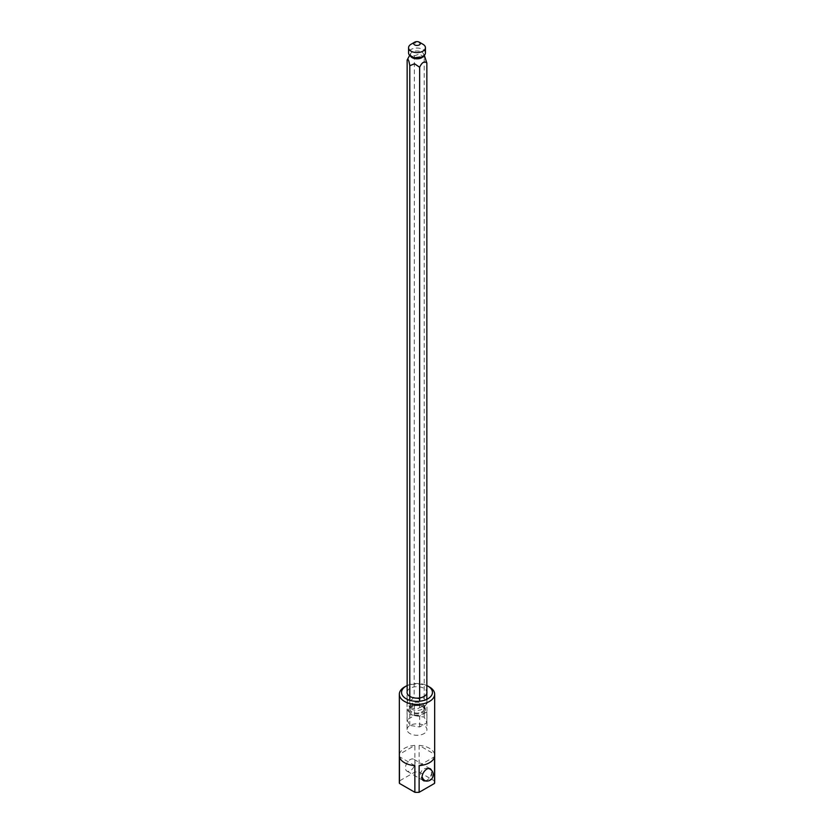 <?xml version="1.0" encoding="UTF-8"?>
<svg xmlns="http://www.w3.org/2000/svg" width="834" height="834" viewBox="0 0 834 834"><rect width="100%" height="100%" fill="white"/><g stroke="black" fill="none" stroke-linecap="round" stroke-linejoin="round"><path stroke-width="0.63" stroke-dasharray="4.17 3.13" d="M434.66 782.177A17.66 10.196 0 0 0 434.535 780.947L419.137 772.055A17.66 10.196 0 0 0 414.863 772.055L399.465 780.947A17.66 10.196 0 0 0 399.34 782.177M419.137 765.622L434.535 756.74M425.225 780.895A6.839 3.951 120 0 0 431.084 774.922A6.839 3.951 120 0 0 431.397 770.209M414.863 765.622L399.465 756.74M407.148 685.538A15.45 8.924 180 0 1 426.852 685.538M404.511 687.007A17.66 10.196 180 0 1 429.489 687.007M407.065 729.552A9.935 5.734 180 0 1 415.582 723.87A9.935 5.734 180 0 1 426.528 727.936A9.935 5.734 180 0 1 426.935 729.552A9.935 5.734 180 0 1 418.418 735.223A9.935 5.734 180 0 1 407.472 731.157A9.935 5.734 180 0 1 407.065 729.552L407.065 692.418A9.935 5.734 180 0 1 415.582 686.736A9.935 5.734 180 0 1 426.528 690.802A9.935 5.734 180 0 1 426.852 691.667M414.529 765.372A6.839 3.951 120 0 0 413.706 759.221A6.839 3.951 120 0 0 406.043 764.914A6.839 3.951 120 0 0 406.867 771.075A6.839 3.951 120 0 0 414.529 765.372M399.465 754.27A17.66 10.196 180 0 1 414.863 745.377L399.465 754.27L399.465 780.947M419.137 745.377A17.66 10.196 180 0 1 429.489 748.296A17.66 10.196 180 0 1 434.535 754.27L419.137 745.377L419.137 772.055M414.863 772.055L414.863 745.377M434.535 780.947L434.535 754.27M407.148 719.732L409.786 725.424L419.638 726.946L426.852 722.776L424.214 717.094L414.362 715.572L407.148 719.732L407.148 708.921L409.786 714.602L419.638 716.125L426.852 711.965L424.214 706.283L414.362 704.751L407.148 708.921M409.786 725.424L409.786 714.602M414.362 715.572L414.362 704.751M424.214 717.094L424.214 706.283M426.852 722.776L426.852 711.965M419.638 726.946L419.638 716.125M414.634 705.793A8.392 4.848 180 0 1 425.392 710.443A8.392 4.848 180 0 1 419.366 715.092A8.392 4.848 180 0 1 408.608 710.443A8.392 4.848 180 0 1 414.634 705.793M414.634 704.355A8.392 4.848 180 0 1 425.392 709.004A8.392 4.848 180 0 1 419.366 713.643A8.392 4.848 180 0 1 408.608 709.004A8.392 4.848 180 0 1 414.634 704.355M418.991 712.914A7.068 4.076 180 0 1 409.932 709.004A7.068 4.076 180 0 1 415.009 705.084A7.068 4.076 180 0 1 424.068 709.004A7.068 4.076 180 0 1 418.991 712.914M415.009 702.468A7.068 4.076 180 0 1 424.068 706.377A7.068 4.076 180 0 1 423.453 708.045A7.068 4.076 180 0 1 418.991 710.297A7.068 4.076 180 0 1 410.547 708.045A7.068 4.076 180 0 1 409.932 706.377A7.068 4.076 180 0 1 415.009 702.468M410.547 708.045L408.837 705.835L409.786 706.117C408.91 706.836 408.034 704.939 407.148 700.424C409.525 701.613 411.86 700.32 414.164 696.567L414.362 55.878C411.954 53.626 409.557 55.023 407.148 60.038M409.786 700.31L409.786 706.117C413.07 709.244 416.354 709.744 419.638 707.639L425.632 705.23L426.852 703.469C425.966 704.198 425.09 702.301 424.214 697.787C420.93 699.903 417.646 699.392 414.362 696.265M419.638 707.639L419.638 701.206M426.852 703.469L426.852 699.288M424.214 697.787L424.214 57.4L425.444 57.39M424.214 57.4L419.492 53.991L414.362 55.878M407.148 700.424L407.148 691.667M425.434 52.907A8.434 4.868 0 0 0 419.377 48.236A8.434 4.868 0 0 0 408.566 52.907M422.963 44.275A8.434 4.868 0 0 0 419.377 43.045A8.434 4.868 0 0 0 411.037 44.275M423.536 55.982A6.797 3.93 0 0 0 423.495 53.751A6.797 3.93 0 0 0 418.918 51.135A6.797 3.93 0 0 0 410.505 53.751A6.797 3.93 0 0 0 410.464 55.982M431.366 772.086A6.401 5.014 -93.1 0 1 427.175 781.093M426.935 692.418L426.935 729.552M423.411 780.624L406.867 771.075M430.261 768.771L413.706 759.221M425.392 709.004L425.392 710.443M408.608 709.004L408.608 710.443M424.068 706.377L424.068 709.004M409.932 706.377L409.932 709.004M423.453 708.045L425.632 705.23M424.329 55.305L423.495 53.751C425.079 55.576 422.223 56.754 414.925 57.275C407.982 54.856 411.204 55.065 410.505 53.751L409.671 55.305M428.436 768.5A6.401 6.401 0 0 0 422.265 779.185"/><path stroke-width="1.25" d="M414.863 792.3L399.465 783.418L399.465 756.74A17.66 10.196 180 0 0 404.511 762.714A17.66 10.196 180 0 0 414.863 765.622L414.863 792.3A17.66 10.196 0 0 0 419.137 792.3L434.535 783.418A17.66 10.196 0 0 0 434.66 782.177L434.66 694.222A17.66 10.196 180 0 1 423.755 703.635A17.66 10.196 180 0 1 404.511 701.425A17.66 10.196 180 0 1 399.34 694.222A17.66 10.196 180 0 1 404.511 687.007L406.075 686.111A15.45 8.924 180 0 1 407.148 685.538M399.34 694.222L399.34 782.177A17.66 10.196 0 0 0 399.465 783.418M434.535 783.418L434.535 756.74A17.66 10.196 180 0 1 419.137 765.622L419.137 792.3M431.397 770.209A6.839 3.951 120 0 0 430.261 768.771A6.839 3.951 120 0 0 422.588 774.473A6.839 3.951 120 0 0 423.411 780.624A6.839 3.951 120 0 0 425.225 780.895M426.852 685.538A15.45 8.924 180 0 1 427.925 686.111L429.489 687.007A17.66 10.196 180 0 1 434.66 694.222M429.489 687.007L427.925 686.111A15.45 8.924 180 0 1 427.925 698.725A15.45 8.924 180 0 1 406.075 698.725A15.45 8.924 180 0 1 406.075 686.111M426.852 691.667A9.935 5.734 180 0 1 426.935 692.418A9.935 5.734 180 0 1 418.418 698.089A9.935 5.734 180 0 1 407.472 694.034A9.935 5.734 180 0 1 407.065 692.418M409.786 700.31L409.786 65.719L414.508 63.78L419.638 67.241C422.046 62.227 424.443 60.84 426.852 63.082L424.329 55.305M419.638 701.206L419.638 67.241M426.852 699.288L426.852 63.082M407.148 691.667L407.148 60.038C408.034 58.297 408.91 60.194 409.786 65.719M409.671 55.305L407.148 60.038M417.928 41.7A3.315 1.908 0 0 0 414.654 42.18A3.315 1.908 0 0 0 416.072 45.37A3.315 1.908 0 0 0 419.846 44.515A3.315 1.908 0 0 0 419.346 42.18A3.315 1.908 0 0 0 417.928 41.7M414.654 42.18L411.037 44.275A8.434 4.868 0 0 0 408.566 47.715L408.566 52.907A8.434 4.868 0 0 0 414.623 57.577A8.434 4.868 0 0 0 425.434 52.907L425.434 47.715A8.434 4.868 0 0 0 422.963 44.275L419.346 42.18M408.566 47.715A8.434 4.868 0 0 0 414.623 52.386A8.434 4.868 0 0 0 425.434 47.715M410.464 55.982A6.797 3.93 0 0 0 415.082 58.672A6.797 3.93 0 0 0 423.536 55.982M422.265 779.185A6.401 6.401 0 0 0 427.175 781.093A6.401 5.014 -93.1 0 1 422.306 777.309M427.175 781.093A6.401 6.401 0 0 0 428.436 768.5"/></g></svg>

